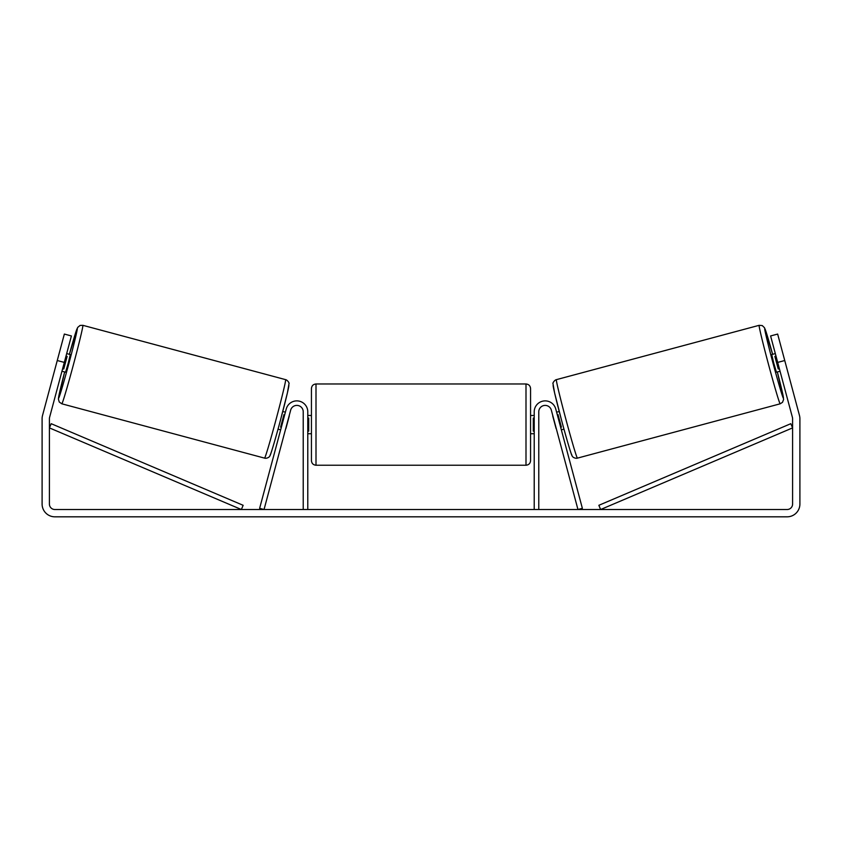 <?xml version="1.0" encoding="UTF-8"?>
<svg xmlns="http://www.w3.org/2000/svg" width="842" height="842" viewBox="0 0 842 842"><rect width="100%" height="100%" fill="white"/><g stroke="black" fill="none" stroke-linecap="round" stroke-linejoin="round"><path stroke-width="1.26" d="M538.775 509.515L538.775 411.822A6.389 6.389 0 0 1 551.342 410.159L577.959 509.515L582.369 508.326L555.752 408.98A10.957 10.957 0 0 0 534.217 411.822L534.217 509.515M780.187 403.802L577.423 458.132A40.627 1.084 -105 0 1 565.856 419.169A40.627 1.084 -105 0 1 556.394 379.647L759.158 325.317A40.627 1.084 75 0 0 768.62 364.839A40.627 1.084 75 0 0 780.187 403.802L782.523 402.308L783.618 399.361L777.345 371.953A36.069 0.968 -105 0 1 783.418 398.213A36.069 0.968 -105 0 1 773.145 363.628A36.069 0.968 -105 0 1 764.746 328.538A36.069 0.968 -105 0 1 772.619 354.314L764.515 327.748L762.263 325.58L759.158 325.317M780.05 371.227L776.44 372.196L773.84 363.439L771.714 354.556L775.324 353.587M782.534 352.261L786.954 368.785M556.615 412.191L559.235 411.496M561.34 429.83L563.961 429.136M552.878 415.895L552.205 413.38M557.288 414.717L558.004 414.527L561.382 427.115L560.667 427.315M556.257 428.494L556.93 431.009M552.71 415.937L556.088 428.536M775.998 356.113L774.872 356.419L778.25 369.007L779.376 368.712M778.25 369.007L774.872 356.419M64.308 362.407L57.256 360.523L64.35 334.063L71.402 335.958L49.594 417.348A5.473 5.473 0 0 0 49.404 418.769L49.404 504.032A5.473 5.473 0 0 0 54.877 509.515L787.123 509.515A5.473 5.473 0 0 0 792.596 504.032L792.596 418.769A5.473 5.473 0 0 0 792.406 417.348L770.598 335.958L777.65 334.063L784.744 360.523L777.692 362.407M57.256 360.523L42.532 415.464A12.777 12.777 0 0 0 42.1 418.769L42.1 504.032A12.777 12.777 0 0 0 54.877 516.82L787.123 516.82A12.777 12.777 0 0 0 799.9 504.032L799.9 418.769A12.777 12.777 0 0 0 799.468 415.464L784.744 360.523M307.783 509.515L307.783 411.822A10.957 10.957 0 0 0 286.248 408.98L259.631 508.326L264.041 509.515L290.658 410.159A6.389 6.389 0 0 1 303.225 411.822L303.225 509.515M311.435 424.6L311.435 388.541C311.708 385.762 313.235 384.247 316.003 383.973L316.003 465.226C313.235 464.963 311.708 463.437 311.435 460.669L311.435 424.6M316.003 465.226L525.997 465.226L525.997 383.973C528.765 384.247 530.292 385.762 530.565 388.541L530.565 424.6L530.565 415.474L534.217 415.474M307.783 418.085L308.698 418.085L308.698 431.125L307.783 431.125M534.217 431.125L533.302 431.125L533.302 418.085L534.217 418.085M534.217 433.735L530.565 433.735L530.565 424.6L530.565 460.669C530.292 463.437 528.765 464.963 525.997 465.226M285.606 379.647L82.842 325.317A40.627 1.084 105 0 1 73.38 364.839A40.627 1.084 105 0 1 61.813 403.802L264.577 458.132A40.627 1.084 -75 0 0 276.144 419.169A40.627 1.084 -75 0 0 285.606 379.647C287.448 379.952 289.616 383.384 289.006 383.636L287.406 392.867L280.46 420.211C274.429 442.724 269.977 457.09 269.766 455.996C269.366 457.522 266.061 458.722 264.577 458.132M61.95 371.227L65.56 372.196L68.16 363.439L70.286 354.556L66.676 353.587M66.002 356.113L67.128 356.419L63.75 369.007L62.624 368.712M289.122 415.895L289.795 413.38M285.385 412.191L282.765 411.496M280.66 429.83L278.039 429.136M285.07 431.009L285.743 428.494M284.712 414.717L283.996 414.527L280.618 427.115L281.333 427.315M289.29 415.937L285.912 428.536M59.466 352.261L55.046 368.785M63.75 369.007L67.128 356.419M49.404 427.894L241.37 509.515L243.149 505.305L51.194 423.694L49.404 427.894M792.596 427.894L600.63 509.515L598.851 505.305L790.806 423.694L792.596 427.894M553.162 385.236A36.069 0.968 75 0 0 561.572 420.316A36.069 0.968 75 0 0 571.834 454.901M61.813 403.802L59.256 402.023L58.382 399.013L64.655 371.953A36.069 0.968 -75 0 0 58.582 398.213A36.069 0.968 -75 0 0 68.855 363.628A36.069 0.968 -75 0 0 77.254 328.538A36.069 0.968 -75 0 0 69.381 354.314L77.653 327.454L80.074 325.433L82.842 325.317M288.838 385.236A36.069 0.968 105 0 1 280.428 420.316A36.069 0.968 105 0 1 270.166 454.901M577.423 458.132C575.939 458.722 572.634 457.522 572.234 455.996C572.023 457.09 567.571 442.724 561.54 420.211L554.594 392.867L552.994 383.636C552.384 383.384 554.552 379.952 556.394 379.647M525.997 383.973L316.003 383.973M311.435 415.474L307.783 415.474M311.435 433.735L307.783 433.735"/></g></svg>
